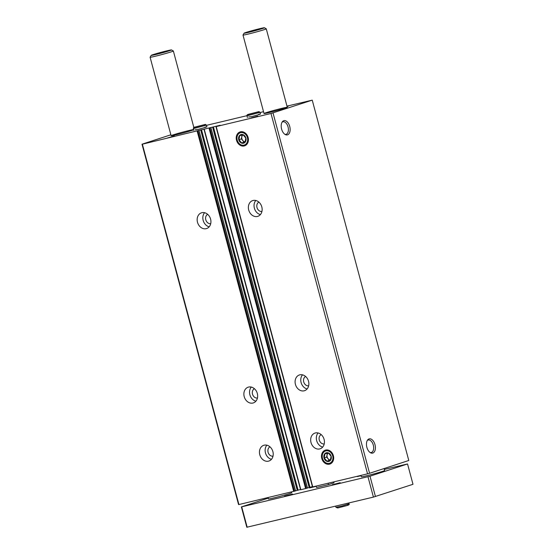 <?xml version="1.0" encoding="UTF-8"?>
<svg xmlns="http://www.w3.org/2000/svg" width="555" height="555" viewBox="0 0 555 555"><rect width="100%" height="100%" fill="white"/><g stroke="black" fill="none" stroke-linecap="round" stroke-linejoin="round"><path stroke-width="0.83" d="M210.595 219.121A8.276 6.729 71.9 0 1 206.613 228.556A8.276 6.729 71.9 0 1 197.649 222.77A8.276 6.729 71.9 0 1 201.479 212.815A8.276 6.729 71.9 0 1 210.595 219.121M257.312 393.481A8.276 6.729 71.9 0 1 253.33 402.916A8.276 6.729 71.9 0 1 244.367 397.137A8.276 6.729 71.9 0 1 248.196 387.175A8.276 6.729 71.9 0 1 257.312 393.481M272.887 451.603A8.276 6.729 71.9 0 1 268.904 461.038A8.276 6.729 71.9 0 1 259.941 455.253A8.276 6.729 71.9 0 1 263.771 445.297A8.276 6.729 71.9 0 1 272.887 451.603M286.977 106.13L312.236 100.143L270.993 113.491L216.207 126.568L220.203 125.25L142.364 144.196L238.921 504.544L238.56 504.557L142.011 144.21L170.878 134.789M295.517 490.904L238.921 504.544M307.428 488.06L300.713 489.767M261.807 206.897A8.276 6.729 71.9 0 1 257.825 216.332A8.276 6.729 71.9 0 1 248.862 210.546A8.276 6.729 71.9 0 1 252.691 200.591A8.276 6.729 71.9 0 1 261.807 206.897M308.531 381.257A8.276 6.729 71.9 0 1 304.549 390.692A8.276 6.729 71.9 0 1 295.586 384.906A8.276 6.729 71.9 0 1 299.409 374.951A8.276 6.729 71.9 0 1 308.531 381.257M324.099 439.38A8.276 6.729 71.9 0 1 320.117 448.815A8.276 6.729 71.9 0 1 311.154 443.029A8.276 6.729 71.9 0 1 314.983 433.073A8.276 6.729 71.9 0 1 324.099 439.38M236.527 140.269A7.319 5.952 -108.1 0 0 242.507 146.062A7.319 5.952 -108.1 0 0 248.217 141.539A7.319 5.952 -108.1 0 0 245.525 133.269A7.319 5.952 -108.1 0 0 238.553 132.728A7.319 5.952 -108.1 0 0 236.527 140.269M321.789 458.486A7.319 5.952 -108.1 0 0 327.776 464.271A7.319 5.952 -108.1 0 0 333.486 459.748A7.319 5.952 -108.1 0 0 330.787 451.486A7.319 5.952 -108.1 0 0 323.815 450.938A7.319 5.952 -108.1 0 0 321.789 458.486M270.993 113.491L367.549 473.838L312.618 486.922M260.115 112.547L263.535 111.687M206.516 125.34L233.87 118.812M283.765 120.706A7.319 4.26 76.6 0 0 282.405 121.691A7.319 4.26 76.6 0 0 281.517 128.76A7.319 4.26 76.6 0 0 285.499 134.664A7.319 4.26 76.6 0 0 290.05 128.143A7.319 4.26 76.6 0 0 283.765 120.706M369.033 438.915A7.319 4.26 76.6 0 0 367.667 439.907A7.319 4.26 76.6 0 0 366.786 446.969A7.319 4.26 76.6 0 0 370.761 452.88A7.319 4.26 76.6 0 0 375.312 446.352A7.319 4.26 76.6 0 0 369.033 438.915M273.018 112.936L369.575 473.283L367.549 473.838M312.236 100.143L408.785 460.49L369.575 473.283M258.568 114.344L260.503 114.011L259.317 114.483L252.025 116.543L248.647 117.029M204.968 127.137L206.904 126.804L205.725 127.282L198.426 129.336L195.048 129.821M250.909 118.062L257.777 116.085L250.909 118.062M287.025 106.303L288.642 106.012L287.095 106.56M167.541 137.966L174.402 135.989L167.541 137.966M193.688 129.821A12.043 0.465 165 0 1 192.287 130.307A12.043 0.465 165 0 1 179.314 133.963A12.043 0.465 165 0 1 171.12 135.697A12.043 0.465 165 0 1 180.562 132.701A12.043 0.465 165 0 1 193.605 129.509M285.187 108.135A12.043 0.465 165 0 1 272.214 111.784A12.043 0.465 165 0 1 264.02 113.525A12.043 0.465 165 0 1 275.537 109.959A12.043 0.465 165 0 1 287.289 107.288A12.043 0.465 165 0 1 285.187 108.135M142.364 144.196L142.011 144.21M233.856 118.777L246.94 115.69M312.423 486.631L307.463 487.998M300.519 489.475L295.558 490.842M370.157 452.54A6.445 3.753 76.6 0 0 371.226 452.54A6.445 3.753 76.6 0 0 373.376 445.401A6.445 3.753 76.6 0 0 368.229 439.997A6.445 3.753 76.6 0 0 368.062 440.046A6.445 3.753 76.6 0 0 367.278 440.483M284.888 134.324A6.445 3.753 76.6 0 0 285.957 134.331A6.445 3.753 76.6 0 0 288.107 127.185A6.445 3.753 76.6 0 0 282.967 121.788A6.445 3.753 76.6 0 0 282.793 121.836A6.445 3.753 76.6 0 0 282.016 122.273M322.691 447.073A8.276 6.729 71.9 0 1 316.829 441.176A8.276 6.729 71.9 0 1 318.084 432.962M324.224 443.944A4.967 4.038 71.9 0 1 319.389 440.344A4.967 4.038 71.9 0 1 321.172 434.586M271.478 459.297A8.276 6.729 71.9 0 1 265.616 453.407A8.276 6.729 71.9 0 1 266.872 445.186M273.004 456.168A4.967 4.038 71.9 0 1 268.176 452.568A4.967 4.038 71.9 0 1 269.952 446.81M307.116 388.951A8.276 6.729 71.9 0 1 301.254 383.061A8.276 6.729 71.9 0 1 302.517 374.84M308.649 385.822A4.967 4.038 71.9 0 1 303.814 382.222A4.967 4.038 71.9 0 1 305.597 376.463M255.904 401.175A8.276 6.729 71.9 0 1 250.041 395.285A8.276 6.729 71.9 0 1 251.297 387.064M257.437 398.046A4.967 4.038 71.9 0 1 252.601 394.445A4.967 4.038 71.9 0 1 254.384 388.694M260.399 214.591A8.276 6.729 71.9 0 1 254.537 208.694A8.276 6.729 71.9 0 1 255.793 200.48M261.925 211.462A4.967 4.038 71.9 0 1 257.097 207.861A4.967 4.038 71.9 0 1 258.873 202.103M209.179 226.815A8.276 6.729 71.9 0 1 203.324 220.918A8.276 6.729 71.9 0 1 204.58 212.704M210.713 223.686A4.967 4.038 71.9 0 1 205.877 220.085A4.967 4.038 71.9 0 1 207.66 214.327M334.013 482.836L333.77 481.906L334.013 482.836L328.477 484.64L316.565 487.498L316.19 486.104M328.109 483.259L328.477 484.64M384.088 468.552L384.622 470.543A12.043 0.465 165 0 1 382.52 471.389A12.043 0.465 165 0 1 369.547 475.038A12.043 0.465 165 0 1 361.361 476.78L360.993 475.406M264.409 27.75L266.254 28.811A12.043 0.465 165 0 1 266.268 28.825A12.043 0.465 165 0 1 264.159 29.672A12.043 0.465 165 0 1 251.193 33.321A12.043 0.465 165 0 1 243 35.062A12.043 0.465 165 0 1 243.007 35.041L244.068 33.203A10.538 0.402 165 0 1 254.141 30.102A10.538 0.402 165 0 1 264.409 27.75A10.538 0.402 165 0 1 262.577 28.499A10.538 0.402 165 0 1 251.047 31.746A10.538 0.402 165 0 1 244.068 33.203M369.998 476.204L241.37 506.909L246.815 527.25L373.425 497.1L412.989 484.293L407.543 463.952L369.998 476.204L375.451 496.545M241.37 506.909L268.238 498.14M384.324 469.426L407.543 463.952M367.972 476.759L373.425 497.1M241.723 506.895L247.176 527.236M291.528 491.987L291.722 492.722A12.043 0.465 165 0 1 289.62 493.562A12.043 0.465 165 0 1 276.647 497.218A12.043 0.465 165 0 1 268.46 498.952L268.093 497.585M316.246 486.312L309.628 487.935L312.687 486.936M361.069 475.718L357.267 476.565L360.32 475.566M292.527 494.075L284.597 496.101L292.527 494.075M340.166 482.704L332.237 484.73L340.166 482.704M171.509 49.929L173.354 50.991A12.043 0.465 165 0 1 173.361 51.004A12.043 0.465 165 0 1 171.259 51.844A12.043 0.465 165 0 1 158.293 55.5A12.043 0.465 165 0 1 150.1 57.234A12.043 0.465 165 0 1 150.1 57.214L151.168 55.375A10.538 0.402 165 0 1 161.234 52.274A10.538 0.402 165 0 1 171.509 49.929A10.538 0.402 165 0 1 169.677 50.678A10.538 0.402 165 0 1 158.147 53.918A10.538 0.402 165 0 1 151.168 55.375M332.688 455.884A6.445 5.238 71.9 0 1 326.479 463.099A6.445 5.238 71.9 0 1 323.586 452.318A6.445 5.238 71.9 0 1 332.688 455.884M331.155 456.245A4.516 3.67 71.9 0 1 326.812 461.302A4.516 3.67 71.9 0 1 324.786 453.754A4.516 3.67 71.9 0 1 331.155 456.245M328.387 453.04L324.946 453.858L324.196 457.903L326.895 461.122L330.329 460.303L331.078 456.259L328.387 453.04M327.353 453.269L326.645 457.105L324.196 457.903M326.645 457.105L329.344 460.324L326.895 461.122M329.344 460.324L330.405 460.074M328.199 453.081A3.76 3.059 -108.1 0 0 327.02 455.079A3.76 3.059 -108.1 0 0 327.991 458.714A3.76 3.059 -108.1 0 0 330.433 459.984M330.44 459.97A3.76 3.059 71.9 0 1 327.159 456.98A3.76 3.059 71.9 0 1 328.234 453.074M247.419 137.668A6.445 5.238 71.9 0 1 241.21 144.89A6.445 5.238 71.9 0 1 238.324 134.109A6.445 5.238 71.9 0 1 247.419 137.668M245.893 138.035A4.516 3.67 71.9 0 1 241.543 143.093A4.516 3.67 71.9 0 1 239.524 135.538A4.516 3.67 71.9 0 1 245.893 138.035M243.118 134.83L239.684 135.649L238.934 139.694L241.626 142.912L245.067 142.094L245.809 138.049L243.118 134.83M242.091 135.059L241.383 138.896L238.934 139.694M241.383 138.896L244.075 142.115L241.626 142.912M244.075 142.115L245.143 141.858M242.93 134.865A3.76 3.059 -108.1 0 0 241.758 136.87A3.76 3.059 -108.1 0 0 242.729 140.505A3.76 3.059 -108.1 0 0 245.171 141.775A3.76 3.059 71.9 0 1 241.89 138.764A3.76 3.059 71.9 0 1 242.972 134.858M197.15 131.119L293.706 491.466M204.296 129.412L300.852 489.76M209.062 128.274L305.618 488.622M216.207 126.568L312.763 486.922M213.411 126.873L309.967 487.221M212.6 127.095L309.156 487.443M210.872 127.726L307.428 488.074M209.873 128.052L306.429 488.4M201.5 129.717L298.056 490.065M200.695 129.939L297.244 490.287M198.961 130.571L295.517 490.918M197.962 130.897L294.518 491.244M348.811 502.976L349.039 503.815L342.56 505.82L335.948 507.319L335.629 506.125M193.82 130.314L193.376 128.642L206.46 125.132L205.405 124.396L195.055 127.04M247.419 117.521L246.968 115.849L260.059 112.339L259.005 111.604L248.654 114.247M215.957 126.616L312.514 486.964M210.928 127.706L307.484 488.053M204.053 129.461L300.602 489.808M199.016 130.55L295.572 490.897M243 35.062L264.02 113.525M266.268 28.825L287.289 107.288M150.1 57.234L171.12 135.697M173.361 51.004L193.861 127.504M349.039 503.815C349.705 504.502 348.713 505.168 346.063 505.813L337.787 507.95L335.948 507.319M337.419 507.881L337.842 506.812M347.146 504.322L348.041 505.029M323.253 509.074L314.144 511.252M206.904 126.804L206.46 125.132M193.376 128.642C193.237 127.796 193.778 127.268 194.999 127.06M195.263 128.136L194.368 127.428L204.989 124.577L204.566 125.638M260.503 114.011L260.059 112.339M246.968 115.849C246.829 115.003 247.37 114.476 248.591 114.268M248.862 115.343L247.96 114.628L258.588 111.784L258.165 112.845"/></g></svg>
